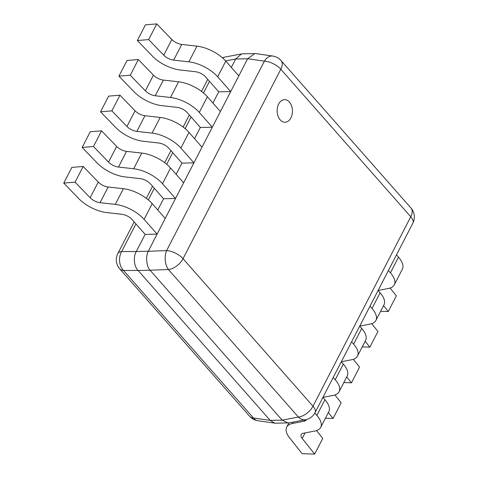 <?xml version="1.0" encoding="UTF-8"?>
<svg xmlns="http://www.w3.org/2000/svg" width="478" height="478" viewBox="0 0 478 478"><rect width="100%" height="100%" fill="white"/><g stroke="black" fill="none" stroke-linecap="round" stroke-linejoin="round"><path stroke-width="0.72" d="M306.392 419.541A8.992 4.141 27.3 0 1 306.243 419.923A8.992 4.141 27.3 0 1 304.193 421.214L292.464 423.478A25.256 11.621 -152.7 0 0 286.71 427.105A25.256 11.621 -152.7 0 0 289.662 437.991L302.126 453.652L314.673 454.1L322.77 438.416L316.544 430.594M314.673 454.1L302.21 438.44A8.992 4.141 27.3 0 1 301.158 434.562A8.992 4.141 27.3 0 1 303.207 433.271L314.942 431.007A25.256 11.621 -152.7 0 0 320.696 427.38A25.256 11.621 -152.7 0 0 316.836 415.412L314.799 413.106M320.696 427.38L328.786 411.701A25.256 11.621 -152.7 0 0 324.926 399.733L322.901 397.433M175.516 198.489L183.612 182.811L170.592 168.035A25.256 11.621 -152.7 0 0 141.781 153.074L126.551 151.365A8.992 4.141 27.3 0 1 116.65 146.423L101.563 130.823L90.246 131.767L82.15 147.445L97.231 163.052A25.256 11.621 -152.7 0 0 125.051 176.932L140.275 178.635A8.992 4.141 27.3 0 1 150.534 183.964L163.554 198.74L175.516 198.489L162.496 183.713A25.256 11.621 -152.7 0 0 133.685 168.752L118.46 167.049A8.992 4.141 27.3 0 1 108.554 162.108L93.473 146.501L101.563 130.823M93.473 146.501L82.15 147.445M343.837 382.549L351.467 382.818L359.558 367.14L353.332 359.313M351.467 382.818L346.753 376.897M341.328 361.738L351.73 359.731A25.256 11.621 -152.7 0 0 357.484 356.098A25.256 11.621 -152.7 0 0 353.624 344.13L351.599 341.836M357.484 356.098L365.58 340.42A25.256 11.621 -152.7 0 0 361.715 328.452L359.695 326.151M157.125 234.13L165.215 218.452L152.195 203.67A25.256 11.621 -152.7 0 0 123.384 188.714L108.159 187.006A8.992 4.141 27.3 0 1 98.253 182.064L83.172 166.458L71.849 167.402L63.753 183.086L78.834 198.693A25.256 11.621 -152.7 0 0 106.654 212.573L121.878 214.275A8.992 4.141 27.3 0 1 132.137 219.599L145.157 234.381L157.125 234.13L144.105 219.354A25.256 11.621 -152.7 0 0 115.288 204.393L100.063 202.69A8.992 4.141 27.3 0 1 90.157 197.749L75.076 182.142L83.172 166.458M75.076 182.142L63.753 183.086M212.31 127.214L220.4 111.529L207.38 96.753A25.256 11.621 -152.7 0 0 178.569 81.792L163.345 80.089A8.992 4.141 27.3 0 1 153.438 75.148L138.357 59.541L127.034 60.485L118.938 76.163L134.025 91.77A25.256 11.621 -152.7 0 0 161.839 105.65L177.063 107.353A8.992 4.141 27.3 0 1 187.322 112.683L200.342 127.459L212.31 127.214L199.29 112.432A25.256 11.621 -152.7 0 0 170.473 97.476L155.248 95.767A8.992 4.141 27.3 0 1 145.342 90.826L130.261 75.219L138.357 59.541M130.261 75.219L118.938 76.163M230.701 91.573L238.797 75.888L225.777 61.112A25.256 11.621 -152.7 0 0 196.966 46.151L181.736 44.448A8.992 4.141 27.3 0 1 171.835 39.507L156.754 23.9L145.431 24.844L137.335 40.528L152.416 56.129A25.256 11.621 -152.7 0 0 180.236 70.009L195.46 71.718A8.992 4.141 27.3 0 1 205.719 77.042L218.739 91.818L230.701 91.573L217.681 76.797A25.256 11.621 -152.7 0 0 188.87 61.835L173.645 60.126A8.992 4.141 27.3 0 1 163.739 55.185L148.658 39.584L156.754 23.9M148.658 39.584L137.335 40.528M380.625 311.268L388.255 311.542L396.352 295.858L390.126 288.037M388.255 311.542L383.541 305.615M378.116 290.457L388.518 288.449A25.256 11.621 -152.7 0 0 394.272 284.822A25.256 11.621 -152.7 0 0 390.412 272.854L388.387 270.554M394.272 284.822L402.368 269.138A25.256 11.621 -152.7 0 0 398.509 257.17L396.483 254.876M325.44 418.184L333.07 418.459L341.167 402.781L334.941 394.953M333.07 418.459L328.356 412.538M322.931 397.379L333.333 395.372A25.256 11.621 -152.7 0 0 339.087 391.739A25.256 11.621 -152.7 0 0 335.227 379.771L333.202 377.477M339.087 391.739L347.183 376.061A25.256 11.621 -152.7 0 0 343.324 364.093L341.298 361.792M290.905 117.887A11.293 7.648 88.8 0 0 291.58 105.919A11.293 7.648 88.8 0 0 284.559 99.657A11.293 7.648 88.8 0 0 278.68 104.013A11.293 7.648 88.8 0 0 277.999 115.981A11.293 7.648 88.8 0 0 285.025 122.243A11.293 7.648 88.8 0 0 290.905 117.887A11.293 7.648 88.8 0 0 291.58 105.919A11.293 7.648 88.8 0 0 284.559 99.657A11.293 7.648 88.8 0 0 278.68 104.013A11.293 7.648 88.8 0 0 277.999 115.981A11.293 7.648 88.8 0 0 285.025 122.243A11.293 7.648 88.8 0 0 290.905 117.887M150.11 270.255L138.142 270.5L270.166 420.359L282.163 420.144L298.386 417.049L168.429 269.538L150.08 270.225L282.134 420.108M247.628 58.782L148.27 251.279L166.619 250.597L264.4 61.154L247.646 58.74L235.66 59.033L231.334 67.416M218.739 91.818L212.937 103.057M200.342 127.459L194.54 138.698M181.945 163.1L193.913 162.849L180.893 148.072A25.256 11.621 -152.7 0 0 152.082 133.111L136.851 131.408A8.992 4.141 27.3 0 1 126.951 126.467L111.87 110.86L100.547 111.804L115.628 127.411A25.256 11.621 -152.7 0 0 143.442 141.291L158.672 142.994A8.992 4.141 27.3 0 1 168.931 148.323L181.945 163.1L176.149 174.339M163.554 198.74L157.752 209.979M145.157 234.381L136.326 251.488L148.294 251.237M305.556 419.726A13.551 13.551 0 0 0 315.062 412.634A13.551 6.238 27.3 0 0 312.988 406.21L410.763 216.767L280.807 69.256L183.032 258.7L312.988 406.21A13.551 7.779 138.6 0 1 298.386 417.049A13.551 9.243 -100.8 0 0 305.556 419.726L289.154 422.857L275.788 423.221L274.796 423.155L270.166 420.359M138.142 270.5L138.112 270.47C134.037 266.826 133.045 256.447 136.308 251.524L136.326 251.488M235.66 59.033L241.492 53.918L242.537 53.811L255.85 53.614L272.765 56.051A13.551 8.974 -81.8 0 0 264.4 61.154A13.551 6.238 27.3 0 1 280.807 69.256A13.551 7.779 -41.4 0 0 281.004 60.503A13.551 13.551 0 0 0 272.765 56.051M150.08 270.225C146.471 266.569 145.479 256.19 148.27 251.279M288.109 422.964L282.163 420.144M247.646 58.74L254.858 53.554M193.913 162.849L202.009 147.17L188.989 132.394A25.256 11.621 -152.7 0 0 160.172 117.433L144.948 115.73A8.992 4.141 27.3 0 1 135.041 110.788L119.96 95.182L108.637 96.126L100.547 111.804M111.87 110.86L119.96 95.182M362.228 346.909L369.858 347.177L377.955 331.499L371.729 323.678M369.858 347.177L365.144 341.256M359.725 326.098L370.127 324.09A25.256 11.621 -152.7 0 0 375.881 320.463A25.256 11.621 -152.7 0 0 372.021 308.495L369.996 306.195M375.881 320.463L383.971 304.779A25.256 11.621 -152.7 0 0 380.112 292.811L378.086 290.516M304.193 421.214L304.898 419.851M292.464 423.478L293.181 422.086M302.21 438.44L305.066 432.913M316.836 415.412L324.926 399.733M162.496 183.713L170.592 168.035M133.685 168.752L141.781 153.074M118.46 167.049L126.551 151.365M108.554 162.108L116.65 146.423M341.597 362.133L341.854 361.637M353.624 344.13L361.715 328.452M144.105 219.354L152.195 203.67M115.288 204.393L123.384 188.714M100.063 202.69L108.159 187.006M90.157 197.749L98.253 182.064M199.29 112.432L207.38 96.753M170.473 97.476L178.569 81.792M155.248 95.767L163.345 80.089M145.342 90.826L153.438 75.148M217.681 76.797L225.777 61.112M188.87 61.835L196.966 46.151M173.645 60.126L181.736 44.448M163.739 55.185L171.835 39.507M378.385 290.851L378.642 290.355M390.412 272.854L398.509 257.17M323.2 397.774L323.457 397.278M335.227 379.771L343.324 364.093M138.112 270.47L123.485 270.47L253.442 417.981L270.195 420.389M135.931 223.907L121.675 251.524L136.308 251.524M235.684 58.991L225.598 60.909M209.513 81.35L203.503 92.989M191.116 116.985L185.106 128.63M172.719 152.625L166.708 164.271M154.328 188.266L148.317 199.912M168.429 269.538A13.551 7.779 -41.4 0 0 183.032 258.7A13.551 6.238 27.3 0 0 166.619 250.597A13.551 7.887 -92.1 0 0 168.429 269.538M410.763 216.767A13.551 6.238 27.3 0 1 412.837 223.19A13.551 13.551 0 0 0 410.966 208.014A13.551 7.779 138.6 0 1 410.763 216.767M123.485 270.47A13.551 10.325 -90 0 1 121.675 251.524A13.551 6.238 27.3 0 0 117.809 253.585A13.551 13.551 0 0 0 119.685 268.761A13.551 7.779 -41.4 0 0 123.485 270.47M249.641 416.266A13.551 13.551 0 0 0 257.881 420.724A13.551 8.974 -81.8 0 1 253.442 417.981A13.551 7.779 138.6 0 1 249.641 416.266L119.685 268.761M222.688 58.035A13.551 9.243 -100.8 0 1 225.09 57.043L241.492 53.918M180.893 148.072L188.989 132.394M152.082 133.111L160.172 117.433M136.851 131.408L144.948 115.73M126.951 126.467L135.041 110.788M359.994 326.492L360.251 325.996M372.021 308.495L380.112 292.811M286.71 427.105L288.879 422.899M315.062 412.634L412.837 223.19M410.966 208.014L281.004 60.503M257.881 420.724L274.796 423.155M117.809 253.585L134.163 221.9M146.328 198.334L152.56 186.259M164.719 162.693L170.951 150.618M183.116 127.052L189.348 114.977M201.513 91.412L207.745 79.342M225.09 57.043A13.551 13.551 0 0 0 222.455 57.832"/></g></svg>
